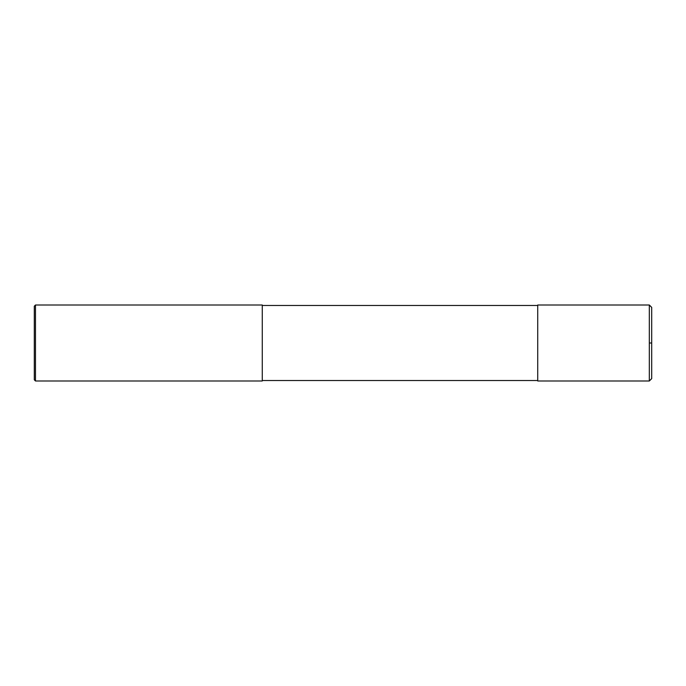 <?xml version="1.0" encoding="UTF-8"?>
<svg xmlns="http://www.w3.org/2000/svg" width="686" height="686" viewBox="0 0 686 686"><rect width="100%" height="100%" fill="white"/><g stroke="black" fill="none" stroke-linecap="round" stroke-linejoin="round"><path stroke-width="1.03" d="M649.325 305.004L651.7 307.379L651.7 378.621L649.325 380.996L537.721 380.996L537.721 305.004L649.325 305.004L649.325 380.996M35.483 305.004L262.266 305.004L262.266 380.996L35.483 380.996L34.3 379.804L34.3 306.196L35.483 305.004L35.483 380.996M649.325 343L651.7 343M537.721 380.516L262.266 380.516M537.721 305.484L262.266 305.484"/></g></svg>
